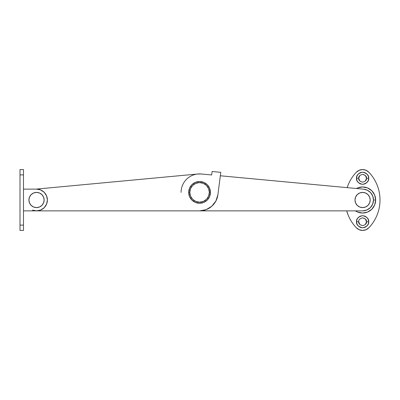 <?xml version="1.0" encoding="UTF-8"?>
<svg xmlns="http://www.w3.org/2000/svg" width="400" height="400" viewBox="0 0 400 400"><rect width="100%" height="100%" fill="white"/><g stroke="black" fill="none" stroke-linecap="round" stroke-linejoin="round"><path stroke-width="0.6" d="M196.53 174.165A18.48 18.48 0 0 0 181.085 192.39A18.48 18.48 0 0 1 196.53 174.165M220.33 175.775L363.62 189.18L220.33 175.775L363.62 189.18L367.46 190.275L370.645 192.68L372.745 196.075A10.87 10.87 0 0 0 363.62 189.18A10.87 10.87 0 0 1 373.48 200A10.87 10.87 0 0 1 362.655 210.87A10.87 10.87 0 0 0 373.48 200L372.655 204.15L370.31 207.67L366.8 210.03L362.655 210.87L199.58 210.87L362.655 210.87M211.67 174.965L201.285 173.995L211.67 174.965L201.285 173.995L211.67 174.965L212.11 171.515L211.67 174.965M372.745 196.075L373.48 200L375.65 200L373.48 200L372.745 196.075M197.445 174.03L201.285 173.995A18.48 18.48 0 0 0 197.845 173.995L36.015 189.13L197.845 173.995L36.015 189.13L23.48 189.13L36.52 189.13A10.87 10.87 0 0 1 47.39 200L46.565 195.84L44.21 192.315L40.68 189.96L36.52 189.13L23.48 189.13M220.775 172.325L212.11 171.515L220.775 172.325L217.895 194.745L220.775 172.325M217.895 194.745L215.885 201.06A18.48 18.48 0 0 0 217.895 194.745A18.48 18.48 0 0 1 199.59 210.87A18.48 18.48 0 0 0 211.78 206.26L206.105 209.675L199.59 210.87L36.57 210.87L199.59 210.87M215.885 201.06L211.78 206.26M36.57 210.87L32.52 210.105L36.57 210.87M197.845 173.995L201.285 173.995M20 230.435L20 225.11L23.48 225.11L23.48 174.89L20 174.89L20 225.11L20 169.565L20 174.89L23.48 174.89L23.48 169.565L23.48 230.435L23.48 225.11L20 225.11L20 230.435L23.48 230.435M23.48 210.87L36.52 210.87L40.68 210.04L44.21 207.685L46.565 204.16L47.39 200A10.87 10.87 0 0 1 36.52 210.87L23.48 210.87M359.84 224.505L358.695 221.74L356.52 221.74C356.175 218.86 358.205 216.83 362.61 215.65C367.015 216.83 369.04 218.86 368.695 221.74L366.52 221.74C366.745 219.89 365.44 218.585 362.61 217.825C359.78 218.585 358.475 219.89 358.695 221.74C358.475 223.59 359.78 224.895 362.61 225.65C365.44 224.895 366.745 223.59 366.52 221.74L365.37 224.51M359.84 181.03L358.695 178.26L356.52 178.26C356.175 175.385 358.205 173.355 362.61 172.175C367.015 173.355 369.04 175.385 368.695 178.26L366.52 178.26C366.745 176.41 365.44 175.105 362.61 174.35C359.78 175.105 358.475 176.41 358.695 178.26L359.845 175.49M355.4 210.87A13.045 13.045 0 0 0 375.65 200L374.66 204.99L371.83 209.225L367.6 212.05L362.61 213.045L357.615 212.05L355.395 210.87M359.185 170.27L356.31 172.265A8.695 8.695 0 0 1 368.905 172.265A40.215 40.215 0 0 1 380 200C380 194.835 379.04 189.86 377.125 185.065C375.205 180.27 372.465 176.005 368.905 172.265L366.035 170.27L362.61 169.565L359.185 170.27L356.31 172.265C352.75 176.005 350.01 180.27 348.095 185.065L347.16 187.64M348.095 214.935L346.71 210.87L348.095 214.935C350.01 219.73 352.75 223.995 356.31 227.735L359.185 229.73L362.61 230.435L366.035 229.73L368.905 227.735C372.465 223.995 375.205 219.73 377.125 214.935C379.04 210.14 380 205.165 380 200C380 194.835 379.04 189.86 377.125 185.065M356.44 188.505L357.615 187.95L362.61 186.955L367.6 187.95L371.83 190.775L374.66 195.01L375.65 200A13.045 13.045 0 0 0 356.44 188.505M362.61 174.35L365.375 175.495L366.52 178.26L368.695 178.26C369.04 181.14 367.015 183.17 362.61 184.35C358.205 183.17 356.175 181.14 356.52 178.26L356.985 175.93L358.305 173.955L360.28 172.635L362.61 172.175L364.94 172.635L366.915 173.955L368.23 175.93L368.695 178.26L368.23 180.59L366.915 182.565L364.94 183.885L362.61 184.35L360.28 183.885L358.305 182.565L356.985 180.59L356.52 178.26L358.695 178.26C358.475 180.11 359.78 181.415 362.61 182.175C365.44 181.415 366.745 180.11 366.52 178.26L365.37 181.03M362.61 217.825L365.375 218.97L366.52 221.74L368.695 221.74C369.04 224.615 367.015 226.645 362.61 227.825C358.205 226.645 356.175 224.615 356.52 221.74L356.985 219.41L358.305 217.435L360.28 216.115L362.61 215.65L364.94 216.115L366.915 217.435L368.23 219.41L368.695 221.74L368.23 224.07L366.915 226.045L364.94 227.365L362.61 227.825L360.28 227.365L358.305 226.045L356.985 224.07L356.52 221.74L358.695 221.74M368.905 172.265L366.035 170.27A8.695 8.695 0 0 0 356.31 172.265A40.215 40.215 0 0 0 347.165 187.64M366.035 229.73L368.905 227.735A8.695 8.695 0 0 1 356.31 227.735L359.185 229.73M374.66 195.01L375.65 200M380 200A40.215 40.215 0 0 1 368.905 227.735A8.695 8.695 0 0 1 356.31 227.735A40.215 40.215 0 0 1 346.715 210.87M370.215 200A7.61 7.61 0 0 1 362.61 207.61A7.61 7.61 0 0 1 355 200A7.61 7.61 0 0 1 362.61 192.39A7.61 7.61 0 0 1 370.215 200A7.61 7.61 0 0 0 362.61 192.39A7.61 7.61 0 0 0 355 200L355.58 202.91L357.23 205.38L359.695 207.03L362.61 207.61L365.52 207.03L367.99 205.38L369.64 202.91L370.215 200L369.64 197.09L367.99 194.62L365.52 192.97L362.61 192.39L359.695 192.97L357.23 194.62L355.58 197.09L355 200M209.35 192.39A9.785 9.785 0 0 1 199.565 202.175A9.785 9.785 0 0 1 189.785 192.39L188.695 192.39A10.87 10.87 0 0 0 199.565 203.26A10.87 10.87 0 0 0 210.435 192.39L209.35 192.39L210.435 192.39A10.87 10.87 0 0 1 199.565 203.26A10.87 10.87 0 0 1 188.695 192.39L189.525 188.23L191.88 184.705L195.405 182.35L199.565 181.52L203.725 182.35L207.25 184.705L209.605 188.23L210.435 192.39L209.605 196.55L207.25 200.075L203.725 202.435L199.565 203.26L195.405 202.435L191.88 200.075L189.525 196.55L188.695 192.39A10.87 10.87 0 0 1 199.565 181.52A10.87 10.87 0 0 1 210.435 192.39A10.87 10.87 0 0 0 199.565 181.52A10.87 10.87 0 0 0 188.695 192.39L189.785 192.39A9.785 9.785 0 0 1 199.565 182.61A9.785 9.785 0 0 1 209.35 192.39L208.605 188.65L206.485 185.475L203.31 183.355L199.565 182.61L195.82 183.355L192.65 185.475L190.525 188.65L189.785 192.39L190.525 196.135L192.65 199.31L195.82 201.43L199.565 202.175L203.31 201.43L206.485 199.31L208.605 196.135L209.35 192.39M44.13 200A7.61 7.61 0 0 1 36.52 207.61A7.61 7.61 0 0 1 28.915 200A7.61 7.61 0 0 0 36.52 207.61A7.61 7.61 0 0 0 44.13 200A7.61 7.61 0 0 0 36.52 192.39A7.61 7.61 0 0 0 28.915 200A7.61 7.61 0 0 1 36.52 192.39A7.61 7.61 0 0 1 44.13 200L43.55 197.09L41.9 194.62L39.435 192.97L36.52 192.39L33.61 192.97L31.14 194.62L29.49 197.09L28.915 200L29.49 202.91L31.14 205.38L33.61 207.03L36.52 207.61L39.435 207.03L41.9 205.38L43.55 202.91L44.13 200M20 169.565L23.48 169.565"/></g></svg>
